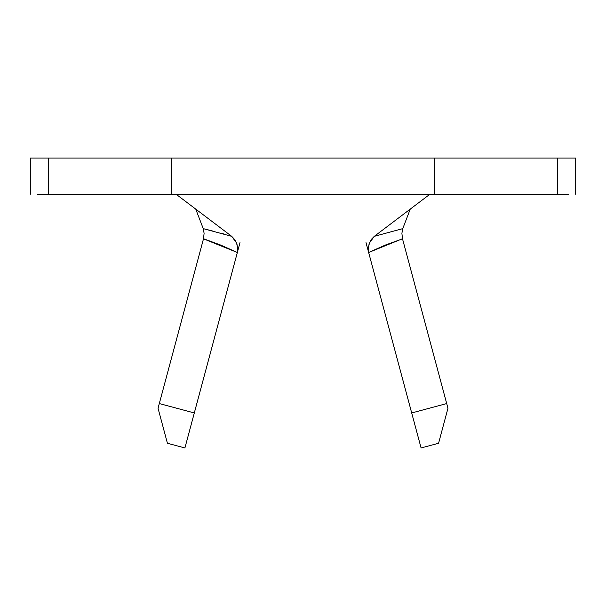 <?xml version="1.0" encoding="UTF-8"?>
<svg xmlns="http://www.w3.org/2000/svg" width="606" height="606" viewBox="0 0 606 606"><rect width="100%" height="100%" fill="white"/><g stroke="black" fill="none" stroke-linecap="round" stroke-linejoin="round"><path stroke-width="0.91" d="M421.087 447.955L366.001 242.612L368.653 252.49L368.38 247.422L369.524 242.862L374.311 236.325L402.763 228.629L410.254 209.108L402.763 228.629L401.899 233.31L402.513 238.84L385.333 245.059L368.653 252.49L411.694 412.959L446.698 403.566L402.513 238.84L447.955 408.255L438.585 443.259L421.087 447.955L411.694 412.959L446.698 403.566L447.955 408.255L438.585 443.259L421.087 447.955M37.231 158.045L30.3 158.045L30.3 194.284L30.3 158.045L48.419 158.045L48.419 194.284L48.419 158.045L557.581 158.045L557.581 194.284L557.581 158.045L575.7 158.045L575.7 194.284L575.7 158.045L568.769 158.045M434.366 194.284L557.581 194.284L434.366 194.284L434.366 158.045L434.366 194.284L171.634 194.284L171.634 158.045L171.634 194.284L48.419 194.284L171.634 194.284M568.769 194.284L557.581 194.284M48.419 194.284L37.231 194.284M48.419 158.045L171.634 158.045M434.366 158.045L557.581 158.045M429.578 194.481L374.311 236.325L429.578 194.481M231.689 236.325L176.157 194.284L231.689 236.325L234.999 239.938L237.113 244.786L237.734 248.96L237.347 252.49L184.913 447.955L167.415 443.259L158.045 408.255L159.302 403.566L194.306 412.959L237.347 252.49L203.487 238.84L159.302 403.566L203.495 238.809L204.101 233.318L203.237 228.629L195.746 209.108L203.237 228.629L231.689 236.325L236.476 242.862L237.62 247.422L237.347 252.49L239.999 242.612L237.347 252.49L220.667 245.059L203.518 238.741M402.482 238.741L368.653 252.49L368.274 248.718L369.046 244.226L371.38 239.37L374.311 236.325L402.763 228.629M158.045 408.255L159.302 403.566L194.306 412.959L184.913 447.955L167.415 443.259L158.045 408.255M203.237 228.629L213.638 231.265M220.849 233.159L224.553 234.174"/></g></svg>
